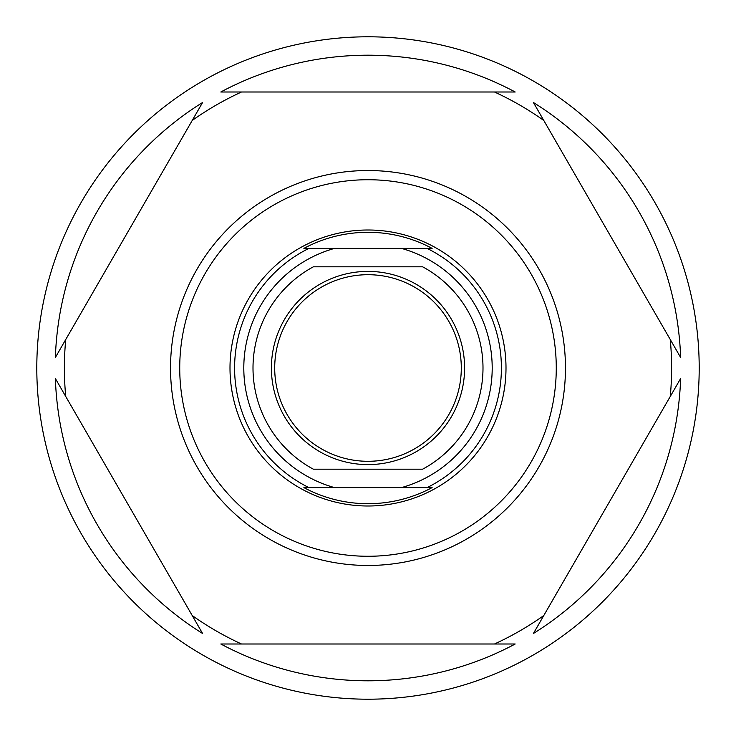 <?xml version="1.0" encoding="UTF-8"?>
<svg xmlns="http://www.w3.org/2000/svg" width="736" height="736" viewBox="0 0 736 736"><rect width="100%" height="100%" fill="white"/><g stroke="black" fill="none" stroke-linecap="round" stroke-linejoin="round"><path stroke-width="1.1" d="M368 506A138 138 0 0 1 230 368A138 138 0 0 1 368 230A138 138 0 0 1 506 368A138 138 0 0 1 368 506M303.885 248.4A135.7 135.7 0 0 1 432.115 248.4L427.092 248.4A133.4 133.4 0 0 1 427.092 487.6L432.115 487.6A135.7 135.7 0 0 1 303.885 487.6L308.908 487.6A133.4 133.4 0 0 1 308.908 248.4L303.885 248.4M401.488 487.6A124.2 124.2 0 0 0 401.488 248.4L334.512 248.4A124.2 124.2 0 0 0 334.512 487.6L427.092 487.6M427.092 248.4L401.488 248.4M334.512 248.4L308.908 248.4M308.908 487.6L334.512 487.6M368 36.8A331.2 331.2 0 0 1 699.2 368A331.2 331.2 0 0 1 368 699.2A331.2 331.2 0 0 1 36.8 368A331.2 331.2 0 0 1 368 36.8M515.2 644A312.8 312.8 0 0 1 220.8 644L241.518 644A303.6 303.6 0 0 1 192.216 615.535A303.6 303.6 0 0 0 241.518 644L494.482 644A303.6 303.6 0 0 0 543.784 615.535A303.6 303.6 0 0 1 494.482 644L515.2 644M368 55.2A312.8 312.8 0 0 1 515.2 92L494.482 92A303.6 303.6 0 0 1 543.784 120.465A303.6 303.6 0 0 0 494.482 92L241.518 92A303.6 303.6 0 0 0 192.216 120.465A303.6 303.6 0 0 1 241.518 92L220.8 92A312.8 312.8 0 0 1 368 55.2M543.784 120.465L533.425 102.525A312.8 312.8 0 0 1 680.625 357.475L670.266 339.535A303.6 303.6 0 0 1 670.266 396.465A303.6 303.6 0 0 0 670.266 339.535L543.784 120.465M670.266 396.465L680.625 378.525A312.8 312.8 0 0 1 533.425 633.475L670.266 396.465M65.734 339.535A303.6 303.6 0 0 0 65.734 396.465A303.6 303.6 0 0 1 65.734 339.535L55.375 357.475A312.8 312.8 0 0 1 202.575 102.525L65.734 339.535M65.734 396.465L202.575 633.475A312.8 312.8 0 0 1 55.375 378.525L65.734 396.465M464.6 368A96.6 96.6 0 0 1 368 464.6A96.6 96.6 0 0 1 271.4 368A96.6 96.6 0 0 1 368 271.4A96.6 96.6 0 0 1 464.6 368A96.6 96.6 0 0 0 368 271.4A96.6 96.6 0 0 0 271.4 368M422.62 469.2L313.38 469.2A115 115 0 0 1 313.38 266.8L422.62 266.8A115 115 0 0 1 422.62 469.2M368 170.531A197.469 197.469 0 0 1 565.469 368A197.469 197.469 0 0 1 368 565.469A197.469 197.469 0 0 1 170.531 368A197.469 197.469 0 0 1 368 170.531M368 556.269A188.269 188.269 0 0 0 556.269 368A188.269 188.269 0 0 0 368 179.731A188.269 188.269 0 0 0 179.731 368A188.269 188.269 0 0 0 368 556.269M274.703 368A93.297 93.297 0 0 0 368 461.297A93.297 93.297 0 0 0 461.297 368A93.297 93.297 0 0 0 368 274.703A93.297 93.297 0 0 0 274.703 368"/></g></svg>
